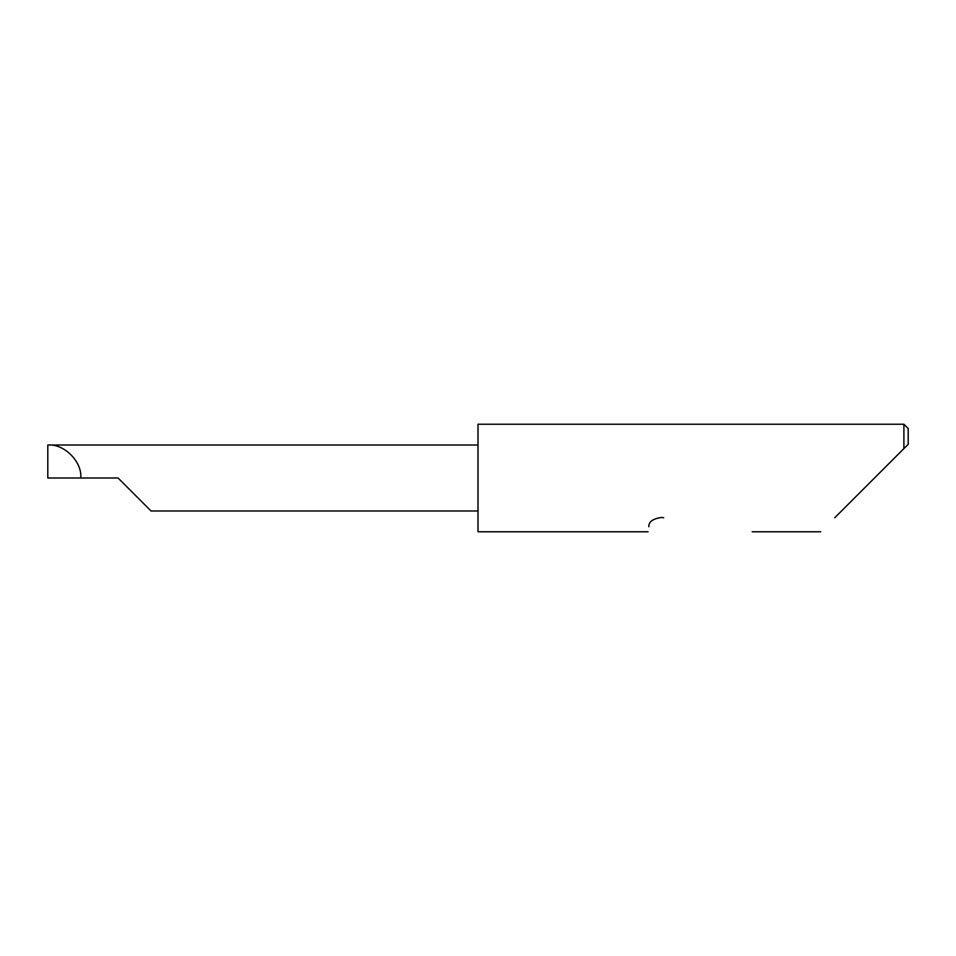 <?xml version="1.0" encoding="UTF-8"?>
<svg xmlns="http://www.w3.org/2000/svg" width="956" height="956" viewBox="0 0 956 956"><rect width="100%" height="100%" fill="white"/><g stroke="black" fill="none" stroke-linecap="round" stroke-linejoin="round"><path stroke-width="1.43" d="M834.743 517.758L903.898 448.603L903.898 424.225L478 424.225L478 531.775L648.048 531.775M648.849 526.732C647.786 533.412 647.786 533.412 648.849 526.732C648.598 521.797 652.864 518.702 661.636 517.435L663.679 517.758M118.066 478L151.048 510.982L118.066 478L151.048 510.982L118.066 478L80.782 478C82.252 461.676 64.124 443.548 47.8 445.018L478 445.018M80.782 478L47.8 478L47.8 445.018M908.2 444.301L903.898 448.603L908.2 444.301L908.2 428.527L903.898 424.225M820.726 531.775L752.181 531.775M151.048 510.982L478 510.982"/></g></svg>
